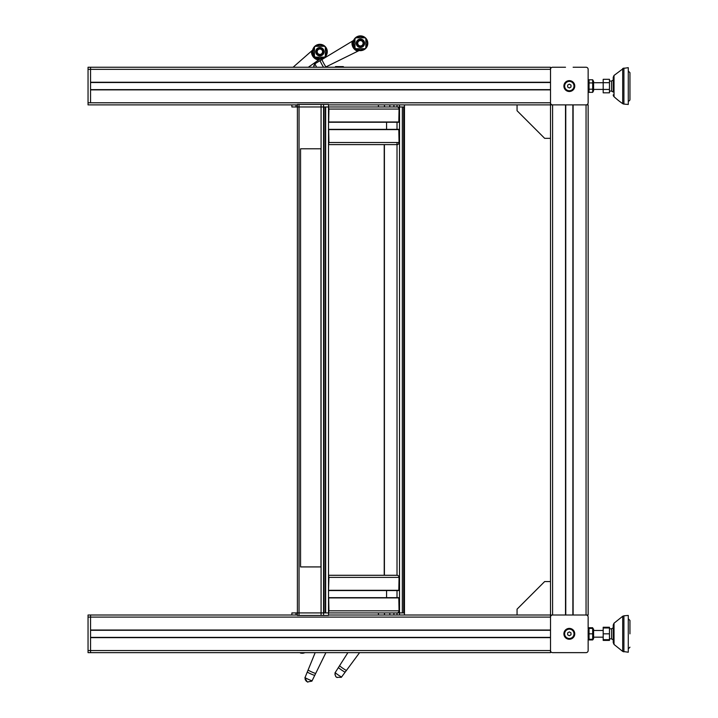 <?xml version="1.0" encoding="UTF-8"?>
<svg xmlns="http://www.w3.org/2000/svg" width="718" height="718" viewBox="0 0 718 718"><rect width="100%" height="100%" fill="white"/><g stroke="black" fill="none" stroke-linecap="round" stroke-linejoin="round"><path stroke-width="1.08" d="M550.509 630.027L550.509 617.103L550.509 630.027L90.558 630.027L90.558 615.012L90.558 652.644L90.558 650.553L88.045 650.553L88.045 652.644L550.509 652.644L550.509 637.638L550.509 650.553L90.558 650.553L90.558 637.638L550.509 637.638M90.558 67.25L88.045 67.25L90.558 67.25L90.558 69.341L90.558 67.25L550.509 67.25L550.509 617.103A2.091 2.091 0 0 1 552.6 615.012L328.521 615.012M573.126 104.882L573.126 615.012L588.141 615.012L588.141 104.882L573.126 104.882L586.05 104.882L586.05 615.012L552.6 615.012L552.6 104.882L565.515 104.882L552.6 104.882A2.091 2.091 0 0 1 550.509 102.791L90.558 102.791L90.558 69.341L90.558 82.265L550.509 82.265M588.141 637.638L588.141 630.027M565.515 652.644L573.126 652.644M550.509 89.876L90.558 89.876L90.558 102.791L88.045 102.791L88.045 69.341L550.509 69.341A2.091 2.091 0 0 1 552.6 67.25L565.515 67.25M573.126 67.25L586.05 67.25A2.091 2.091 0 0 1 588.141 69.341L588.141 82.265M588.141 89.876L588.141 102.791A2.091 2.091 0 0 1 586.05 104.882L328.521 104.882M297.396 615.012L88.045 615.012L88.045 617.103L550.509 617.103L550.509 650.553A2.091 2.091 0 0 0 552.6 652.644L586.05 652.644A2.091 2.091 0 0 0 588.141 650.553L588.141 638.553L589.038 639.935L592.682 639.935L593.131 639.262M550.509 630.278L90.558 630.278M550.509 637.387L90.558 637.387M550.509 82.516L90.558 82.516M550.509 89.624L90.558 89.624M297.396 104.882L88.045 104.882L88.045 102.791M565.766 104.882L565.766 615.012M572.874 104.882L572.874 615.012M573.126 615.012L586.05 615.012A2.091 2.091 0 0 1 588.141 617.103L588.141 629.103L588.787 628.394M88.045 67.25L88.045 69.341M88.045 650.553L88.045 617.103M88.045 615.012L90.558 615.012M588.141 89.409L588.141 82.723M574.759 86.07A5.439 5.439 0 0 1 566.61 90.773A5.439 5.439 0 0 1 566.61 81.358A5.439 5.439 0 0 1 574.759 86.07M570.998 87.031L569.32 88L567.651 87.031L567.651 85.101L569.32 84.141L570.998 85.101L570.998 87.031M569.32 81.053A5.017 5.017 0 0 1 574.337 86.07A5.017 5.017 0 0 1 569.32 91.087A5.017 5.017 0 0 1 564.303 86.07A5.017 5.017 0 0 1 569.32 81.053M574.759 633.832A5.439 5.439 0 0 1 566.61 638.535A5.439 5.439 0 0 1 566.61 629.121A5.439 5.439 0 0 1 574.759 633.832M570.998 634.793L569.32 635.762L567.651 634.793L567.651 632.863L569.32 631.894L570.998 632.863L570.998 634.793M569.32 628.806A5.017 5.017 0 0 1 574.337 633.832A5.017 5.017 0 0 1 569.32 638.849A5.017 5.017 0 0 1 564.303 633.832A5.017 5.017 0 0 1 569.32 628.806M629.955 72.689L629.955 99.452A1.669 1.669 0 0 1 628.277 101.121A1.669 1.669 0 0 0 629.955 99.452L629.955 72.689L628.277 71.01L629.955 72.689M623.915 104.083L628.277 104.469L628.277 67.672L622.712 68.479L622.712 103.652A2.513 2.513 0 0 0 623.915 104.083L623.915 68.048L614.025 75.444L613.226 77.284L613.226 80.156A6.274 6.274 0 0 0 611.556 81.053L611.556 91.087A6.274 6.274 0 0 0 613.226 91.985L613.226 77.284L614.025 75.444L614.025 96.688A2.513 2.513 0 0 1 613.226 94.857M613.226 80.21L613.226 86.07M622.712 103.652A75.264 75.264 0 0 1 614.025 96.688M593.58 89.409L603.192 89.409M609.465 82.687L603.192 82.687L603.192 79.312L609.465 79.312L609.465 92.828L603.192 92.828L603.192 89.445L609.465 89.445M593.58 82.723L603.192 82.723L603.192 89.445M609.465 91.087L611.556 91.087M593.58 81.34L593.58 90.791L592.682 92.344L592.682 79.788L593.58 81.34M588.141 81.34L589.038 79.788L589.038 92.344L592.682 92.344M589.038 89.203L592.682 89.203M589.038 82.929L592.682 82.929M589.038 79.788L592.682 79.788M629.955 620.451L628.277 618.772L629.955 620.451L629.955 633.832M613.226 625.046L614.025 623.206L613.226 625.046L613.226 642.619L614.025 644.45L622.712 651.414L622.712 616.241L614.025 623.206L614.025 644.45L613.226 642.619M622.712 651.414L623.915 651.845L623.915 615.811L628.277 615.434L628.277 652.222L622.712 651.414L614.025 644.45M609.465 627.972L603.192 627.972L603.192 627.254L609.465 627.254L609.465 639.684L603.192 639.684L603.192 640.402L609.465 640.402L609.465 639.684M603.192 627.972L603.192 639.684M609.465 633.832L603.192 633.832M613.226 627.918A6.274 6.274 0 0 0 611.556 628.806L611.556 638.849L609.465 638.849M592.924 628.394L593.58 629.103L593.58 638.553L593.032 639.505M589.038 628.394L589.038 639.262L592.682 639.262L592.682 628.394L589.038 628.394M589.038 633.832L592.682 633.832M589.038 627.72L592.682 627.72M517.059 104.882L517.059 110.734L544.657 138.332L550.509 138.332M550.509 581.562L544.657 581.562L517.059 609.16L517.059 615.012M393.913 615.012L393.913 612.921L397.018 612.921L325.667 612.921L325.667 106.973L402.322 106.973L402.322 612.921L397.018 612.921A2.091 2.037 -90 0 0 399.055 610.83L398.813 597.663L328.521 597.663L395.797 597.663M378.44 615.012L378.44 612.921M297.449 615.434L328.521 615.434L328.521 104.469L323.567 104.469L323.567 106.973L373.45 106.973L328.521 106.973L328.521 612.921L323.567 612.921L323.567 106.973L321.072 106.973L324.015 106.973L324.015 612.921L291.885 612.921L291.885 615.012M291.885 104.882L291.885 106.973L299.038 106.973L297.396 106.973L297.449 104.469M373.45 106.973L378.44 106.973L378.44 104.882M354.979 47.155A6.686 6.686 0 0 1 354.979 39.355M356.514 37.821A6.686 6.686 0 0 1 364.313 37.821M365.857 39.355A6.686 6.686 0 0 1 365.857 47.155M364.313 48.698A6.686 6.686 0 0 1 356.514 48.698M314.439 55.609A6.686 6.686 0 0 1 314.439 47.81M315.983 46.275A6.686 6.686 0 0 1 323.782 46.275M325.317 47.81A6.686 6.686 0 0 1 325.317 55.609M323.782 57.144A6.686 6.686 0 0 1 315.983 57.144M305.15 652.644L302.924 653.281L304.351 652.644M300.833 652.644L300.833 653.174L299.774 652.644M300.833 653.174L302.924 653.281M336.159 67.25L335.701 66.612L343.294 66.612L343.895 67.25M335.432 67.25L335.432 66.72M325.2 46.688A7.315 7.315 0 0 1 325.2 56.731M324.904 57.027A7.315 7.315 0 0 1 314.861 57.027M314.556 56.731A7.315 7.315 0 0 1 314.556 46.688M314.861 46.383A7.315 7.315 0 0 1 324.904 46.383M322.499 49.623A3.348 3.348 0 0 1 320.372 55.017A3.348 3.348 0 0 1 316.764 50.484A3.348 3.348 0 0 1 322.499 49.623M321.969 50.036A2.675 2.675 0 0 1 320.273 54.353A2.675 2.675 0 0 1 317.392 50.727A2.675 2.675 0 0 1 321.969 50.036M308.327 67.25L319.869 59.109A7.404 7.404 0 0 0 326.869 49.273A7.404 7.404 0 0 0 312.662 50.063L293.079 67.25M365.74 38.233A7.315 7.315 0 0 1 365.74 48.277M365.435 48.582A7.315 7.315 0 0 1 355.392 48.582M355.096 48.277A7.315 7.315 0 0 1 355.096 38.233M355.392 37.937A7.315 7.315 0 0 1 365.435 37.937M363.353 41.653A3.348 3.348 0 0 1 360.346 46.607A3.348 3.348 0 0 1 357.555 41.518A3.348 3.348 0 0 1 363.353 41.653M362.761 41.976A2.675 2.675 0 0 1 360.355 45.934A2.675 2.675 0 0 1 358.129 41.868A2.675 2.675 0 0 1 362.761 41.976M325.245 67.25L359.144 50.547A7.404 7.404 0 0 0 367.715 42.048A7.404 7.404 0 0 0 353.588 40.414L314.619 63.965L313.757 67.25L313.892 65.32M325.936 66.909A41.815 41.815 0 0 1 321.933 59.612M315.175 652.644L304.863 677.971L307.223 681.849A52.683 52.683 0 0 0 307.448 681.947L311.908 681.131L315.66 673.493A41.815 41.815 0 0 1 308.076 670.091M315.66 673.493L325.9 652.644M306.406 681.328L305.105 679.497M307.869 682.1L307.448 681.947A52.683 52.683 0 0 1 307.223 681.849A52.683 52.683 0 0 0 307.448 681.947A52.683 52.683 0 0 1 307.223 681.849M347.898 652.644L334.974 672.945C335.207 675.638 335.755 677.047 336.598 677.191A52.683 52.683 0 0 0 336.805 677.325L341.337 677.325L346.399 670.477A41.815 41.815 0 0 1 339.542 665.774M346.399 670.477L359.583 652.644M335.88 676.527L334.938 674.489M337.191 677.55L336.805 677.325A52.683 52.683 0 0 1 336.598 677.191M365.013 37.821L365.857 38.655L365.857 47.855L365.013 48.698L355.814 48.698L354.979 47.855L354.979 38.655L355.814 37.821L365.013 37.821M356.236 43.26A4.182 4.182 0 0 1 362.509 39.634A4.182 4.182 0 0 1 362.509 46.876A4.182 4.182 0 0 1 356.236 43.26M324.482 46.275L325.317 47.11L325.317 56.309L324.482 57.144L315.283 57.144L314.439 56.309L314.439 47.11L315.283 46.275L324.482 46.275M315.696 51.705A4.182 4.182 0 0 1 321.969 48.088A4.182 4.182 0 0 1 321.969 55.331A4.182 4.182 0 0 1 315.696 51.705M386.571 129.348L386.571 122.239M328.521 122.239L398.813 122.239L399.055 109.064A2.091 2.037 -90 0 0 397.018 106.973L404.467 106.973L404.467 615.012M328.682 122.239L328.925 109.064A2.091 2.037 -90 0 0 328.521 107.817M328.521 143.762A2.091 2.037 -90 0 0 328.925 142.514L399.055 142.514A2.091 2.037 -90 0 1 397.018 144.605L328.521 144.605L384.408 144.605L384.408 575.289L328.521 575.289L397.018 575.289A2.091 2.037 -90 0 1 399.055 577.38L398.813 590.555L328.682 590.555L395.797 590.555M399.055 142.514L398.813 129.348L328.521 129.348L395.797 129.348M328.925 142.514L328.682 129.348M386.571 597.663L386.571 590.555M328.521 590.555L328.925 577.38A2.091 2.037 -90 0 0 328.521 576.132M328.521 612.077A2.091 2.037 -90 0 0 328.925 610.83L328.682 597.663M323.567 104.469L321.072 104.469L321.072 106.973L299.038 106.973L321.072 106.973L321.072 612.921L297.449 612.921M404.467 104.882L404.467 106.973L403.974 106.973L404.422 612.921L397.018 612.921L397.018 615.012M393.913 106.973L397.018 106.973L393.913 106.973L393.913 104.882M323.567 615.434L323.567 612.921L321.072 612.921L321.072 615.434M321.072 104.469L297.396 104.469M320.964 566.924L321.072 148.788L300.555 148.788L300.555 566.924L320.964 566.924L320.964 148.788M565.515 104.882L565.515 615.012M564.644 86.07A4.685 4.685 0 0 1 571.663 82.014A4.685 4.685 0 0 1 571.663 90.127A4.685 4.685 0 0 1 564.644 86.07M564.644 633.832A4.685 4.685 0 0 1 571.663 629.776A4.685 4.685 0 0 1 571.663 637.88A4.685 4.685 0 0 1 564.644 633.832M384.471 615.012L384.471 612.921M389.829 615.012L389.829 612.921M295.978 612.921L295.978 615.012M295.978 104.882L295.978 106.973M389.829 106.973L389.829 104.882M384.471 106.973L384.471 104.882M318.173 59.953A8.419 8.419 0 0 1 311.459 51.525M357.331 51.095A8.419 8.419 0 0 1 352.152 41.644M323.585 67.25A43.96 43.96 0 0 1 320.075 60.716M316.629 67.25A49.937 49.937 0 0 1 314.906 63.794M314.708 675.432A43.96 43.96 0 0 1 307.259 672.093M312.061 680.835A49.937 49.937 0 0 1 304.988 677.666M345.116 672.219A43.96 43.96 0 0 1 338.384 667.596M341.535 677.056A49.937 49.937 0 0 1 335.153 672.676M328.925 121.988L399.055 121.988M328.925 109.064L399.055 109.064M328.925 129.599L399.055 129.599M328.925 590.304L399.055 590.304M328.925 577.38L399.055 577.38M328.925 610.83L399.055 610.83M328.925 597.914L399.055 597.914M325.371 612.921L325.371 106.973M299.038 615.434L299.038 104.469M403.678 106.973L403.678 612.921M404.422 104.882L404.422 615.012M384.22 144.605L384.22 575.289L384.211 144.605M397.018 122.239L397.018 129.348M397.018 142.514L397.018 575.289M397.018 590.555L397.018 597.663M399.513 104.882L399.513 615.012M397.018 104.882L397.018 106.973M611.556 81.053L609.465 81.053M588.141 90.791L589.038 92.344M628.277 648.884L629.955 647.205L628.277 648.884M623.915 615.811L622.712 616.241L623.915 615.811M603.192 630.485L593.58 630.485M603.192 637.171L593.58 637.171M611.556 628.806L609.465 628.806M611.556 638.849A6.274 6.274 0 0 0 613.226 639.738M343.186 66.586L335.62 66.586M324.024 612.921L324.024 106.973M297.396 615.434L297.396 106.973M402.322 106.973L402.322 612.921M328.521 612.921L328.521 615.434M328.521 106.973L328.521 104.469"/></g></svg>
